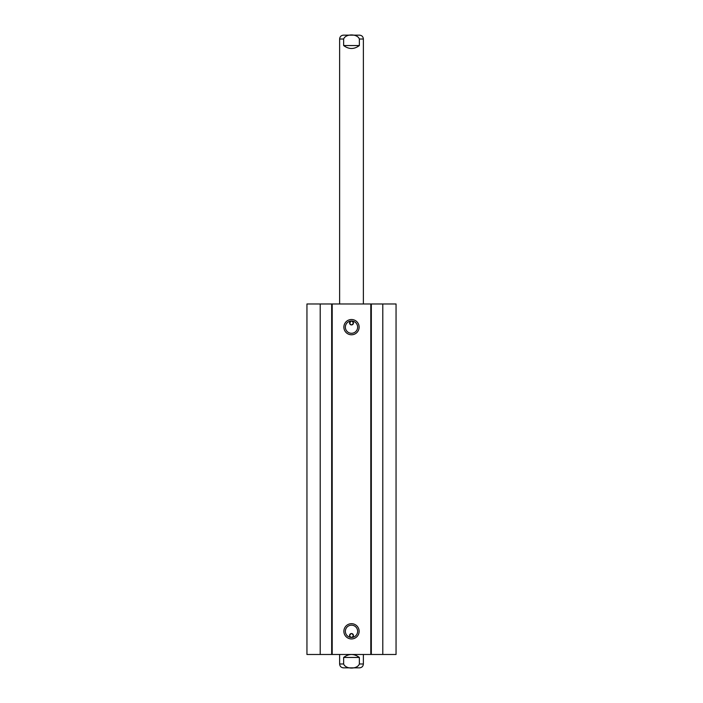 <?xml version="1.0" encoding="UTF-8"?>
<svg xmlns="http://www.w3.org/2000/svg" width="703" height="703" viewBox="0 0 703 703"><rect width="100%" height="100%" fill="white"/><g stroke="black" fill="none" stroke-linecap="round" stroke-linejoin="round"><path stroke-width="1.05" d="M320.208 303.977L306.947 303.977L306.947 654.484L396.053 654.484L396.053 303.977L320.208 303.977L320.208 654.484M349.593 322.686C350.665 325.445 351.939 325.551 353.433 322.985L351.948 321.104L351.078 321.104L349.593 323.275M353.433 322.985A1.933 1.933 0 0 1 350.533 324.654A1.933 1.933 0 0 1 350.533 321.315A1.933 1.933 0 0 1 353.433 322.985M353.407 635.767C352.133 632.92 350.867 632.92 349.593 635.767C350.867 637.814 352.133 637.814 353.407 635.767M349.593 635.178A1.933 1.933 0 0 1 351.649 633.544A1.933 1.933 0 0 1 353.433 635.468A1.933 1.933 0 0 1 351.351 637.401A1.933 1.933 0 0 1 349.593 635.178L349.593 635.767M357.642 327.141A6.142 6.142 0 0 1 348.433 332.457A6.142 6.142 0 0 1 348.433 321.825A6.142 6.142 0 0 1 357.642 327.141M359.128 327.141A7.628 7.628 0 0 0 347.686 320.542A7.628 7.628 0 0 0 347.686 333.749A7.628 7.628 0 0 0 359.128 327.141M370.806 303.977L370.806 654.484M332.194 303.977L332.194 654.484M359.128 631.312A7.628 7.628 0 0 0 347.686 624.712A7.628 7.628 0 0 0 347.686 637.92A7.628 7.628 0 0 0 359.128 631.312M357.642 631.312A6.142 6.142 0 0 1 348.433 636.628A6.142 6.142 0 0 1 348.433 625.995A6.142 6.142 0 0 1 357.642 631.312M331.675 303.977L331.675 654.484M371.325 303.977L371.325 654.484M382.792 303.977L382.792 654.484M359.356 657.454L359.356 663.992C357.388 669.414 345.612 669.414 343.644 663.992L343.644 657.454L359.356 657.454C354.119 653.535 348.881 653.535 343.644 657.454M339.619 654.484L339.619 663.992C339.848 666.33 341.131 667.622 343.477 667.85L359.523 667.85C361.869 667.622 363.152 666.33 363.381 663.992L363.381 654.484M343.644 45.546L343.644 39.008C345.612 33.586 357.388 33.586 359.356 39.008L359.356 45.546L343.644 45.546C348.881 49.465 354.119 49.465 359.356 45.546M363.381 303.977L363.381 39.008C363.152 36.67 361.869 35.378 359.523 35.15L343.477 35.15C341.131 35.378 339.848 36.67 339.619 39.008L339.619 303.977M351.5 35.15L358.407 35.15M359.356 663.992L363.381 663.992M339.619 663.992L343.644 663.992M343.644 39.008L339.619 39.008M363.381 39.008L359.356 39.008"/></g></svg>
